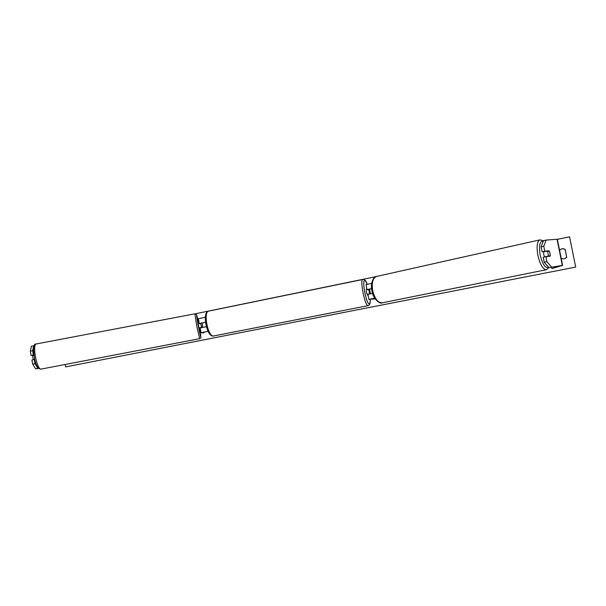 <?xml version="1.0" encoding="UTF-8"?>
<svg xmlns="http://www.w3.org/2000/svg" width="606" height="606" viewBox="0 0 606 606"><rect width="100%" height="100%" fill="white"/><g stroke="black" fill="none" stroke-linecap="round" stroke-linejoin="round"><path stroke-width="0.91" d="M201.684 327.581L200.692 323.203L205.464 322.24M206.335 326.687L200.139 327.952L201.04 332.724L203.911 332.899L203.767 332.156M208.055 331.323L201.04 332.717L200.139 327.952M208.078 331.368L202.449 332.452L203.911 332.899M205.313 317.286L198.382 318.711L199.291 323.468M205.457 322.187L199.51 323.74M202.851 327.338L202.01 322.884M200.866 323.309L199.465 323.574M34.777 359.373L34.36 359.494M37.905 368.387L35.61 368.834L32.686 364.145L31.913 359.949L34.231 359.502L35.004 363.698L37.905 368.387L38.473 368.319M32.686 364.145L35.004 363.698M35.61 368.834L38.602 368.44M33.739 345.768L32.618 350.745L30.3 351.185L31.444 346.2L34.11 345.761M33.944 354.904L33.391 354.934L32.618 350.745M34.8 359.456L34.231 359.502M33.391 354.934L31.073 355.374L30.3 351.185M31.073 355.374L33.588 355.389M33.981 355.131L33.512 355.222M542.105 251.816L544.786 251.24L543.779 246.241L546.18 240.067L543.521 240.658L541.105 246.824L542.105 251.816L549.059 250.778L550.074 253.422L550.15 256.171L545.885 256.694L546.9 261.694L544.211 262.254L543.203 257.255L545.885 256.694M544.211 262.254L548.953 267.602L562.618 265.398L551.907 268.602L551.627 267.193M546.18 240.067L557.331 239.241M548.953 267.602L559.861 265.943L551.907 268.602M541.105 246.824L543.779 246.241M544.786 251.24L549.059 250.778M551.627 267.057L546.9 261.694M375.159 298.864L368.91 299.417L374.735 298.197M368.91 299.417L367.925 294.38L372.584 293.349M375.069 298.72L370.402 299.129L374.75 298.228M371.614 288.592L367.001 289.638L366.016 284.6L371.705 283.313M371.614 288.638L368.486 289.342L369.508 289.32L370.44 293.781M368.13 289.782L367.001 289.638M369.508 289.32L368.054 289.615M366.433 289.274L366.418 289.274C366.092 291.334 366.486 293.304 367.592 295.167L368.062 295.077M367.971 294.349L369.63 293.781L368.819 289.638L367.084 289.645M368.819 289.638L369.63 289.615L370.44 293.736L369.63 293.781M370.44 293.736L368.698 294.16M367.88 294.137L368.698 294.084M34.004 355.313L32.679 355.563L32.853 357.563L33.406 359.532L34.754 359.275M199.23 323.793L199.01 323.028L198.17 323.187L198.579 325.93L199.23 328.778L200.071 328.619L199.828 327.74L200.071 328.619M199.995 327.808L201.677 327.49L200.768 323.506L201.518 327.422L199.828 327.74M200.768 323.506L199.086 323.824L199.01 323.028M34.368 359.449L33.406 359.532M565.087 249.43L565.14 249.361C563.042 248.263 561.186 248.574 559.573 250.316C561.186 248.642 563.027 248.339 565.087 249.43L566.731 257.209L564.103 258.936L561.224 258.482M566.678 257.262L566.186 257.853M65.675 366.895L575.7 267.079L65.675 366.895L65.228 364.471M575.7 267.079L569.572 236.817L557.353 239.332M375.894 276.654L195.321 313.802M565.14 249.361L566.731 257.209M550.074 253.422L549.263 251.104L547.582 251.285L548.536 256.02L550.218 255.815L550.074 253.422M543.696 251.641L543.718 254.543L544.597 256.967M547.582 251.285L544.658 251.543M550.218 255.815L545.589 256.755M545.536 256.656L548.536 256.02M562.33 265.428L557.035 239.226M208.79 311.105L208.759 311.105C202.874 311.643 208.032 337.58 213.713 335.966L213.827 335.944M367.115 284.267C366.198 281.888 365.41 280.654 364.736 280.578C361.63 279.889 366.501 304.833 369.289 303.871C369.986 303.697 370.274 302.182 370.175 299.311M368.221 305.613L368.122 305.636C365.039 306.772 359.563 279.381 362.873 279.411L362.994 279.404M35.451 356.79C37.087 364.6 38.86 368.728 40.761 369.16C37.67 368.66 35.519 364.623 34.292 357.04C33.11 347.844 33.663 343.504 35.959 344.019C34.413 345.026 34.239 349.283 35.451 356.79M194.92 313.817L196.109 314.128C196.586 315.211 196.268 312.128 198.571 323.112C196.079 311.825 195.958 312.704 198.215 325.763C201.01 339.269 201.487 340.246 199.632 328.702C201.843 341.299 200.601 337.087 199.662 338.686L196.73 326.013L194.92 313.817L35.959 344.019M548.582 267.185C545.415 268.602 542.605 264.527 540.166 254.952C538.734 245.43 539.764 240.885 543.256 241.324M543.468 240.794L539.954 239.855C537.098 241.34 536.408 246.521 537.886 255.384C540.12 264.655 542.938 269.435 546.347 269.708L382.189 302.833C377.909 302.841 374.743 298.773 372.682 290.607C371.539 282.76 372.826 278.04 376.538 276.457L376.584 276.45M199.283 323.475L198.382 318.711M562.618 265.398L557.331 239.234M370.213 299.311C370.493 303.091 369.811 305.197 368.16 305.629L213.668 335.974C207.002 338.148 201.518 311.757 208.759 311.105L363.327 279.374C365.145 279.805 366.425 281.434 367.16 284.259M366.418 289.274L366.91 289.176M40.761 369.16L199.662 338.686M382.189 302.833C380.439 304.439 373.122 299.455 371.94 290.789C369.963 283.055 374.053 276.018 376.538 276.457L539.954 239.855M549.051 267.587L546.347 269.708"/></g></svg>
